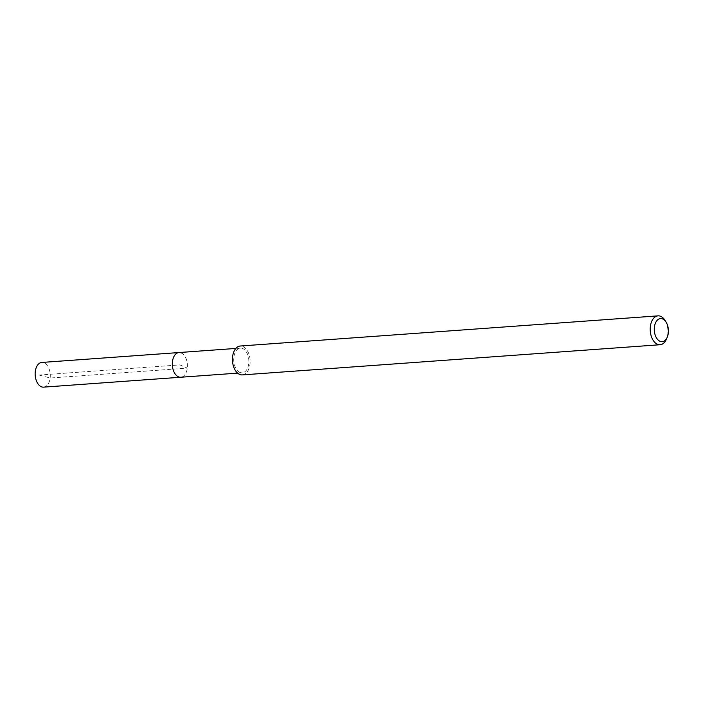 <?xml version="1.0" encoding="UTF-8"?>
<svg xmlns="http://www.w3.org/2000/svg" width="703" height="703" viewBox="0 0 703 703"><rect width="100%" height="100%" fill="white"/><g stroke="black" fill="none" stroke-linecap="round" stroke-linejoin="round"><path stroke-width="0.53" stroke-dasharray="3.52 2.64" d="M43.604 387.142A12.382 7.54 85.9 0 0 50.282 376.149A12.382 7.54 85.9 0 0 44.14 362.862A12.382 7.54 85.9 0 0 41.82 362.449M181.295 352.959A12.382 7.54 -94.1 0 1 187.429 366.245A12.382 7.54 -94.1 0 1 180.759 377.239A12.382 7.54 85.9 0 0 187.429 366.245A12.382 7.54 85.9 0 0 181.295 352.959A12.382 7.54 85.9 0 0 178.975 352.546M239.864 372.397A12.382 7.54 -94.1 0 1 233.721 359.11A12.382 7.54 -94.1 0 1 240.4 348.117A12.382 7.54 -94.1 0 1 242.711 348.53A12.382 7.54 -94.1 0 1 248.853 361.817A12.382 7.54 -94.1 0 1 242.184 372.81A12.382 7.54 -94.1 0 1 239.864 372.397M242.333 374.901A14.482 8.814 85.9 0 0 250.136 362.045A14.482 8.814 85.9 0 0 242.957 346.5A14.482 8.814 85.9 0 0 240.25 346.017M665.135 320.55A14.482 8.814 -94.1 0 1 666.47 339.066M39.148 375.059L50.15 378.012L187.306 368.108L179.871 364.892L39.148 375.059M240.4 348.117L235.839 348.442M242.184 372.81L237.623 373.135"/><path stroke-width="1.05" d="M235.839 348.442L41.82 362.449A12.382 7.54 85.9 0 0 35.15 373.442A12.382 7.54 85.9 0 0 41.292 386.729A12.382 7.54 85.9 0 0 43.604 387.142L180.759 377.239A12.382 7.54 -94.1 0 1 178.448 376.826A12.382 7.54 -94.1 0 1 172.305 363.539A12.382 7.54 -94.1 0 1 178.975 352.546A12.382 7.54 -94.1 0 1 181.295 352.959M178.975 352.546A12.382 7.54 85.9 0 0 172.305 363.539A12.382 7.54 85.9 0 0 178.448 376.826A12.382 7.54 85.9 0 0 180.759 377.239L237.623 373.135M658.017 315.858L240.25 346.017A14.482 8.814 85.9 0 0 232.438 358.882A14.482 8.814 85.9 0 0 239.626 374.418A14.482 8.814 85.9 0 0 242.333 374.901L660.099 344.734A14.482 8.814 -94.1 0 1 657.393 344.25A14.482 8.814 -94.1 0 1 650.213 328.714A14.482 8.814 -94.1 0 1 658.017 315.858A14.482 8.814 -94.1 0 1 660.723 316.341A14.482 8.814 -94.1 0 1 665.135 320.55L666.216 322.334A11.582 7.048 -94.1 0 1 667.279 337.15A11.582 7.048 -94.1 0 1 660.02 341.298A11.582 7.048 -94.1 0 1 654.396 327.123A11.582 7.048 -94.1 0 1 662.683 318.969A11.582 7.048 -94.1 0 1 666.216 322.334M667.279 337.15L666.47 339.066A14.482 8.814 -94.1 0 1 660.099 344.734"/></g></svg>
